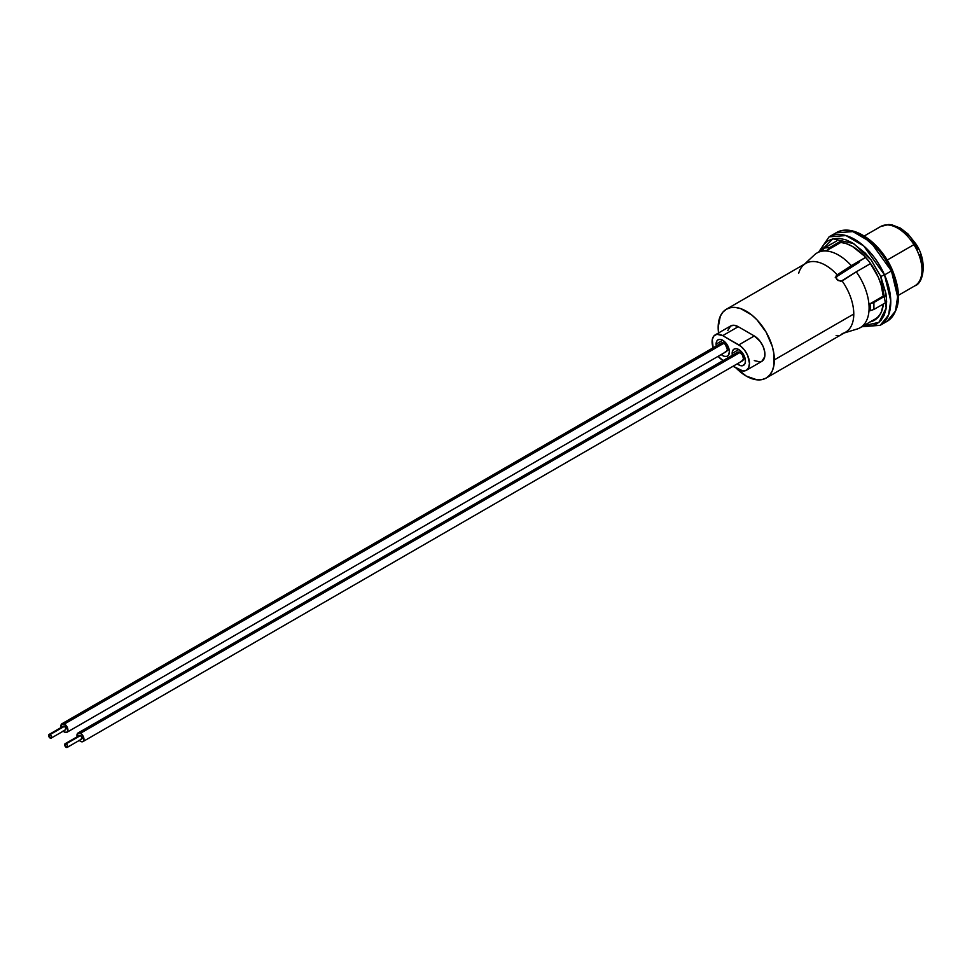 <?xml version="1.0" encoding="UTF-8"?>
<svg xmlns="http://www.w3.org/2000/svg" width="972" height="972" viewBox="0 0 972 972"><rect width="100%" height="100%" fill="white"/><g stroke="black" fill="none" stroke-linecap="round" stroke-linejoin="round"><path stroke-width="1.46" d="M716.097 344.112L722.743 340.273L727.457 345.23L729.401 351.791A9.404 5.431 60 0 1 727.457 356.092A9.404 5.431 60 0 1 721.224 354.549L724.043 356.238L726.448 356.469L728.283 355.412L729.401 351.791A9.404 5.431 60 0 0 725.294 342.326A9.404 5.431 60 0 0 718.041 339.799L720.203 339.386L722.743 340.273L716.097 344.112L716.607 341.464L718.041 339.799A9.404 5.431 60 0 0 716.097 344.112A9.404 5.431 60 0 0 716.279 345.971L716.097 344.112M732.147 353.383L738.805 349.543L743.507 354.501L745.451 361.062A9.404 5.431 60 0 1 743.507 365.363A9.404 5.431 60 0 1 737.274 363.82L740.105 365.508L742.499 365.739L744.953 363.71L745.451 361.062A9.404 5.431 60 0 0 741.344 351.597A9.404 5.431 60 0 0 734.103 349.07L736.254 348.656L738.805 349.543L732.147 353.383L732.657 350.734L734.103 349.07A9.404 5.431 60 0 0 732.147 353.383A9.404 5.431 60 0 0 732.329 355.242L732.147 353.383M722.743 360.272A15.09 8.712 60 0 1 718.101 356.347L722.743 360.272M761.829 361.341A15.09 8.712 -120 0 0 764.138 349.264A15.09 8.712 -120 0 0 754.284 335.96L738.805 344.902A15.09 8.712 60 0 1 748.659 358.194A15.09 8.712 60 0 1 746.35 370.283L761.829 361.341L764.745 356.724L764.745 351.925L763.154 346.554L760.213 341.464L754.284 335.96L738.805 344.902L722.743 335.632L716.826 334.283L713.873 335.984L712.282 339.507L713.144 347.782A15.09 8.712 60 0 1 712.087 341.792A15.09 8.712 60 0 1 715.21 334.89A15.09 8.712 60 0 1 722.743 335.632L738.234 326.701L734.152 325.28L730.689 325.948L727.773 330.565M798.644 273.375A39.743 22.939 60 0 1 803.37 265.198A39.743 22.939 60 0 1 837.171 274.821A39.743 22.939 -120 0 0 805.812 263.376L726.388 309.23A39.743 22.939 60 0 1 757.018 319.873A39.743 22.939 60 0 1 774.356 359.871L853.781 314.017A39.743 22.939 -120 0 0 842.141 280.993L838.022 280.531L836.127 278.162L836.272 275.671L865.627 257.373L851.29 265.648A43.145 24.908 -120 0 0 814.354 254.956L804.5 264.141M718.697 334.064L718.162 327.418A39.743 22.939 60 0 1 726.388 309.23L730.652 307.65L735.5 307.468L740.773 308.659L751.745 314.989L757.018 319.873L766.13 332.181L772.218 346.214L773.821 353.225L773.821 365.885L772.218 371.049L769.617 375.168L766.13 378.059L761.866 379.639L757.018 379.833L746.253 376.091L735.5 367.416M841.886 242.538A43.145 24.908 -120 0 0 840.804 242.441L827.014 250.412L821.802 250.873L824.511 247.994L829.724 247.52L827.014 250.412L821.802 250.873L824.511 247.994L836.649 240.983L824.511 247.994L829.724 247.52L841.861 240.521L829.724 247.52L827.014 250.412L841.217 242.125M823.15 249.427L817.015 252.975A43.145 24.908 60 0 1 851.29 265.648L837.171 274.821L835.944 276.57L837.171 274.821M873.002 321.003L872.042 320.529L873.002 321.003M875.359 318.925A43.145 24.908 -120 0 0 881.64 311.392A43.145 24.908 -120 0 1 874.946 319.168L860.159 327.71A43.145 24.908 60 0 1 856.259 329.265M844.231 332.971L857.122 329.022A43.145 24.908 -120 0 0 856.259 271.832L870.572 263.558L856.259 271.832A43.145 24.908 60 0 1 860.159 327.71M869.952 303.811L883.354 296.071L869.952 303.811L873.913 302.499L873.913 309.448L869.952 310.773L869.952 303.811L870.657 307.055L869.952 310.773L873.913 309.448L886.051 302.438L873.913 309.448L873.913 302.499L869.952 303.811M836.272 275.671L836.868 279.462L840.865 281.382L856.259 271.832L842.141 280.993A39.743 22.939 60 0 1 853.781 314.017A39.743 22.939 60 0 1 842.748 333.42A39.743 22.939 60 0 1 842.141 333.59M859.041 262.379L835.264 277.53M718.539 332.959A39.743 22.939 60 0 1 718.162 327.418L720.301 316.24L722.901 312.133L726.388 309.23M754.284 360.6L760.213 361.949M746.35 370.283A15.09 8.712 60 0 1 738.805 369.542L733.082 366.237L742.887 370.952L746.35 370.283L748.659 367.623L749.473 363.382L747.675 355.497L744.734 350.406L740.883 346.348L722.743 335.632L738.234 326.701L754.284 335.96L738.234 326.701A15.09 8.712 -120 0 0 730.689 325.948L715.21 334.89M766.13 378.059L845.555 332.205A39.743 22.939 -120 0 0 853.781 314.017L774.356 359.871A39.743 22.939 60 0 1 766.13 378.059A39.743 22.939 60 0 1 735.974 367.902M836.127 335.595L838.022 335.425M886.051 295.488L873.913 302.499L886.051 295.488M880.462 226.646A34.227 19.756 60 0 1 913.911 244.652L915.746 243.717L913.911 244.652A34.227 19.756 -120 0 0 880.668 226.525L888.773 224.508L891.859 224.811L900.546 228.177L907.994 233.985L915.746 243.717C927.567 260.545 923.764 283.326 914.895 285.804A34.227 19.756 -120 0 0 913.911 244.652L887.157 260.083L913.911 244.652A34.227 19.756 60 0 1 915.089 285.683M900.06 229.574L908.079 235.516M911.772 239.634L917.811 249.342M919.925 254.579L921.942 264.809M831.145 244.081A43.789 25.284 -120 0 0 830.343 244.628M829.42 245.151A43.789 25.284 60 0 1 830.683 244.337A43.789 25.284 60 0 1 832.02 243.656L829.42 245.151M838.8 242.283A43.789 25.284 60 0 1 878.202 276.984L881.106 284.808L883.427 296.995A43.789 25.284 60 0 0 878.202 276.984L869.6 262.221L864.217 255.855L852.359 246.378L846.32 243.632L840.525 242.368M882.309 253.862L892.381 270.119C902.016 294.066 900.254 311.149 887.072 321.343A51.091 29.5 -120 0 0 891.421 270.933L897.642 296.812L895.419 311.101L887.072 321.343L880.182 325.316L888.542 315.074L890.753 300.785L884.532 274.906L880.766 276.449L886.209 307.93L879.028 322.327L863.44 325.814L871.702 325.851L876.829 323.883L881.033 320.31L884.143 315.28L886.027 308.975L886.634 301.648L885.942 293.58L880.766 276.449L884.532 274.906A51.091 29.5 60 0 1 880.182 325.316L861.848 326.738M891.421 270.933L884.532 274.906L891.421 270.933A51.091 29.5 -120 0 0 835.981 232.855L852.857 231.603L870.596 241.955L891.421 270.933M894.957 278.709L897.654 295.294M869.989 240.971L876.392 246.864M891.774 270.095L881.397 252.659L862.565 236.002M818.703 252.003L829.092 236.828A51.091 29.5 60 0 1 884.532 274.906L863.707 245.928L845.98 235.576L829.092 236.828L835.981 232.855C852.651 222.539 880.826 242.599 892.381 270.119M820.101 251.651L832.87 238.808L853.768 243.644L871.106 259.949L880.766 276.449L871.301 260.217L865.384 253.218L852.335 242.793L845.689 239.768L839.322 238.383L833.454 238.675L828.314 240.643L824.122 244.215L820.295 251.092M875.395 319.667L874.472 320.189A43.789 25.284 60 0 0 883.354 303.993L881.264 312.279L878.445 316.848L874.63 320.104L869.964 321.89M871.313 321.27A43.789 25.284 -120 0 0 874.922 319.922M874.472 320.189A43.789 25.284 60 0 1 870.39 321.793M51.139 738.137L51.139 735.695L49.037 734.48L49.037 736.91L51.139 738.137L65.476 729.851A2.114 1.215 -120 0 0 65.804 728.162A2.114 1.215 -120 0 0 64.431 726.303L50.094 734.589A2.114 1.215 60 0 1 51.467 736.448A2.114 1.215 60 0 1 51.139 738.137A2.114 1.215 60 0 1 50.094 738.027A2.114 1.215 60 0 1 48.709 736.168A2.114 1.215 60 0 1 49.037 734.48A2.114 1.215 60 0 1 50.094 734.589L64.431 726.303L65.804 728.162L65.002 729.948M726.643 343.979L725.513 344.635L726.643 343.979M725.234 351.791L726.363 351.572A4.945 2.855 -120 0 0 727.129 347.612A4.945 2.855 -120 0 0 723.897 343.25L64.431 723.994A4.945 2.855 60 0 1 67.663 728.344A4.945 2.855 60 0 1 66.898 732.317A4.945 2.855 60 0 1 64.431 732.062L66.898 732.317L67.931 730.045L65.768 725.076L61.953 723.739L61.2 727.712M63.083 730.993L64.431 732.062A4.945 2.855 60 0 1 63.241 731.151M63.046 726.57L64.431 726.303A2.114 1.215 -120 0 0 63.374 726.206L49.037 734.48M66.898 732.317L726.363 351.572L727.396 349.312L725.234 344.331L722.561 342.788L720.665 343.881M723.897 343.25A4.945 2.855 -120 0 0 721.418 343.007L61.953 723.739A4.945 2.855 60 0 1 64.431 723.994L723.897 343.25M61.139 727.493A4.945 2.855 60 0 1 61.953 723.739M67.202 747.407L67.202 744.965L65.088 743.75L65.088 746.18L67.202 747.407L81.539 739.121A2.114 1.215 -120 0 0 81.867 737.432A2.114 1.215 -120 0 0 80.482 735.573L66.145 743.859A2.114 1.215 60 0 1 67.53 745.706A2.114 1.215 60 0 1 67.202 747.407A2.114 1.215 60 0 1 66.145 747.298A2.114 1.215 60 0 1 64.772 745.439A2.114 1.215 60 0 1 65.088 743.75A2.114 1.215 60 0 1 66.145 743.859L80.482 735.573L81.867 737.432L81.053 739.218M742.705 353.249L741.563 353.905L742.705 353.249M741.284 361.062L742.426 360.843A4.945 2.855 -120 0 0 743.179 356.882A4.945 2.855 -120 0 0 739.947 352.52L80.482 733.265A4.945 2.855 60 0 1 83.714 737.614A4.945 2.855 60 0 1 82.96 741.587A4.945 2.855 60 0 1 80.482 741.332L82.96 741.587L83.714 740.713L82.96 735.865L80.482 733.265L78.015 733.01L77.25 736.983M79.145 740.263L80.482 741.332A4.945 2.855 60 0 1 79.303 740.421M79.109 735.84L80.482 735.573A2.114 1.215 -120 0 0 79.425 735.476L65.088 743.75M82.96 741.587L742.426 360.843L743.446 358.583L742.426 355.132L739.947 352.52L737.481 352.277L736.715 353.152M739.947 352.52A4.945 2.855 -120 0 0 737.481 352.277L78.015 733.01A4.945 2.855 60 0 1 80.482 733.265L739.947 352.52M77.189 736.764A4.945 2.855 60 0 1 78.015 733.01M880.668 226.525L864.254 236.002M898.48 295.281L914.895 285.804M831.595 243.814L830.683 244.337M728.38 347.125L727.19 347.818M725.076 344.173L726.278 343.481M744.443 356.396L743.24 357.089M741.138 353.443L742.329 352.751"/></g></svg>
